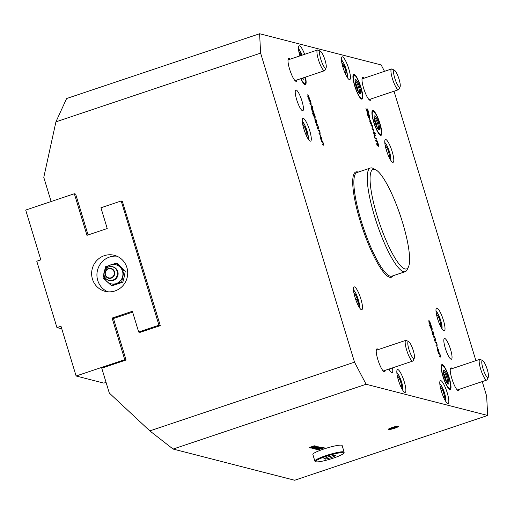 <?xml version="1.0" encoding="UTF-8"?>
<svg xmlns="http://www.w3.org/2000/svg" width="514" height="514" viewBox="0 0 514 514"><rect width="100%" height="100%" fill="white"/><g stroke="black" fill="none" stroke-linecap="round" stroke-linejoin="round"><path stroke-width="0.77" d="M122.326 201.27L160.297 325.658L140.001 332.359M132.625 312.094L113.465 318.526L126.071 360.006L101.753 368.172L109.315 393.062L149.818 430.886L173.102 449.056L366.096 384.266L354.512 362.164L149.818 430.886M354.512 362.164L260.617 53.128L259.602 33.744L66.608 98.534L55.923 121.85L260.617 53.128M55.923 121.85L43.78 177.356L51.124 201.533M74.337 193.739L25.7 210.065L40.824 259.846L36.77 261.208L56.938 327.579L60.986 326.217L76.111 375.997L124.748 359.665L112.116 318.082L132.381 311.278L138.677 332.018L158.942 325.214L121.201 200.98L100.937 207.778L107.233 228.524L86.969 235.322L74.337 193.739L75.654 194.08L88.074 234.956M259.602 33.744L381.17 64.944L384.523 71.337M440.363 387.305L440.453 386.708L442.682 390.036L444.501 396.024L444.135 398.427M441.179 390.544L442.682 390.036M443.248 396.448L444.501 396.024M397.406 376.28L397.495 375.683L399.725 378.998L401.55 384.986L401.177 387.408M398.221 379.505L399.725 378.998M400.29 385.41L401.55 384.986M385.339 146.175L385.416 145.603L387.64 148.861L389.477 154.855L389.13 157.355M386.142 149.362L387.64 148.861M388.205 155.279L389.477 154.855M299.026 52.467L299.109 51.882L301.403 55.403M299.835 55.673L301.332 55.171M385.23 370.324A12.028 2.544 -108.6 0 1 384.575 371.699A12.028 2.544 -108.6 0 1 384.215 371.699A12.028 2.544 -108.6 0 1 378.079 360.327A12.028 2.544 -108.6 0 1 376.916 348.89A12.028 2.544 -108.6 0 1 378.272 349.591M371.005 98.945A12.028 2.544 -108.6 0 1 370.35 100.314A12.028 2.544 -108.6 0 1 369.99 100.32A12.028 2.544 -108.6 0 1 363.854 88.941A12.028 2.544 -108.6 0 1 362.691 77.511A12.028 2.544 -108.6 0 1 364.047 78.212M459.227 389.316A12.028 2.544 -108.6 0 1 458.572 390.691A12.028 2.544 -108.6 0 1 458.212 390.691A12.028 2.544 -108.6 0 1 452.076 379.319A12.028 2.544 -108.6 0 1 450.913 367.883A12.028 2.544 -108.6 0 1 452.269 368.583M297.008 79.953A12.028 2.544 -108.6 0 1 296.353 81.328A12.028 2.544 -108.6 0 1 295.987 81.328A12.028 2.544 -108.6 0 1 289.857 69.955A12.028 2.544 -108.6 0 1 288.695 58.519A12.028 2.544 -108.6 0 1 290.05 59.219M394.026 91.216L475.887 360.655M482.248 381.587L486.649 396.082L487.664 415.466L294.67 480.256L173.102 449.056M296.186 89.982A10.935 2.313 -108.6 0 1 301.757 100.326A10.935 2.313 -108.6 0 1 302.817 110.722A10.935 2.313 -108.6 0 1 297.143 101.091A10.935 2.313 -108.6 0 1 295.852 89.989A10.935 2.313 -108.6 0 1 296.186 89.982M444.783 338.482A10.935 2.313 -108.6 0 1 450.354 348.826A10.935 2.313 -108.6 0 1 451.414 359.215A10.935 2.313 -108.6 0 1 445.741 349.584A10.935 2.313 -108.6 0 1 444.456 338.488A10.935 2.313 -108.6 0 1 444.783 338.482M317.986 448.227L319.83 447.578L317.986 448.227M311.471 447.835L313.347 447.437L312.615 447.251L311.471 447.835L311.58 447.482M318.699 448.484L317.099 449.21L318.07 449.101L321.077 447.912L318.661 448.356M316.926 448.767L317.099 449.21M321.089 448.086L321.019 447.707M312.801 448.407L311.966 448.375M311.998 448.304L317.067 446.467L312.942 448.144L317.928 446.685L312.84 448.536M313.084 447.816L312.942 448.144M314.928 446.351L316.386 446.268M316.258 446.191L314.208 447.289L310.726 448.079L313.071 446.962L314.035 447.212L315.48 446.454L314.96 446.46M315.892 446.171L315.512 446.345M313.032 446.974L313.347 447.437M320.723 448.433L319.586 448.992M317.523 449.583L319.348 449.39L322.323 448.028L323.216 448.234L321.359 448.407L319.714 449.409L317.504 449.602M322.451 448.381L322.381 448.015M320.742 448.478L320.845 448.851L320.736 448.478M313.418 448.671L318.487 446.833L314.362 448.51L319.579 447.109L314.253 448.895L313.386 448.735M314.497 448.176L314.362 448.51M321.52 447.63L321.102 447.765M321.745 447.617L324.283 447.154L316.997 449.602L316.123 449.442M316.155 449.371L321.848 447.63M316.592 448.889L315.031 449.172L316.271 448.42L319.907 447.193L320.742 447.321L316.47 448.491L315.757 448.78L316.592 448.889M320.44 447.141L319.348 447.585M315.686 448.748L314.902 448.754M315.57 448.786L315.692 449.197M309.242 447.598L314.311 445.76L310.186 447.437L315.403 446.043L310.083 447.829L310.437 447.565L309.21 447.668M310.321 447.103L310.186 447.437M404.968 268.938A52.486 11.09 -108.6 0 1 376.55 213.875A52.486 11.09 -108.6 0 1 375.811 169.813A52.486 11.09 -108.6 0 1 400.361 215.629A52.486 11.09 -108.6 0 1 408.431 266.978A52.486 11.09 -108.6 0 1 404.968 268.938M375.811 169.813L373.196 168.438A54.677 11.552 71.4 0 0 370.421 168.007A54.677 11.552 71.4 0 0 375.708 219.986A54.677 11.552 71.4 0 0 403.574 271.694A54.677 11.552 71.4 0 0 405.218 271.675A54.677 11.552 71.4 0 0 407.178 269.651L408.431 266.978M445.336 379.531A7.434 1.574 71.4 0 0 444 375.535M444.077 375.843A7.267 1.536 -108.6 0 1 445.22 379.236M443.961 330.875A12.028 2.544 -108.6 0 1 437.832 319.502A12.028 2.544 -108.6 0 1 436.669 308.066A12.028 2.544 -108.6 0 1 442.907 318.661A12.028 2.544 -108.6 0 1 444.327 330.875A12.028 2.544 -108.6 0 1 443.961 330.875M404.814 392.394A12.028 2.544 -108.6 0 1 398.678 381.022A12.028 2.544 -108.6 0 1 397.515 369.585A12.028 2.544 -108.6 0 1 403.753 380.18A12.028 2.544 -108.6 0 1 405.173 392.394A12.028 2.544 -108.6 0 1 404.814 392.394M310.238 141.144A12.028 2.544 -108.6 0 1 304.108 129.766A12.028 2.544 -108.6 0 1 302.945 118.336A12.028 2.544 -108.6 0 1 309.177 128.93A12.028 2.544 -108.6 0 1 310.597 141.138A12.028 2.544 -108.6 0 1 310.238 141.144M349.391 79.625A12.028 2.544 -108.6 0 1 343.256 68.253A12.028 2.544 -108.6 0 1 342.093 56.816A12.028 2.544 -108.6 0 1 348.331 67.411A12.028 2.544 -108.6 0 1 349.751 79.619A12.028 2.544 -108.6 0 1 349.391 79.625M392.754 162.321A12.028 2.544 -108.6 0 1 386.618 150.943A12.028 2.544 -108.6 0 1 385.455 139.512A12.028 2.544 -108.6 0 1 391.694 150.107A12.028 2.544 -108.6 0 1 393.114 162.315A12.028 2.544 -108.6 0 1 392.754 162.321M299.9 55.91A12.028 2.544 -108.6 0 1 299.142 45.791A12.028 2.544 -108.6 0 1 304.641 54.317M361.451 309.704A12.028 2.544 -108.6 0 1 355.315 298.326A12.028 2.544 -108.6 0 1 354.152 286.889A12.028 2.544 -108.6 0 1 360.391 297.484A12.028 2.544 -108.6 0 1 361.811 309.698A12.028 2.544 -108.6 0 1 361.451 309.704M447.765 403.419A12.028 2.544 -108.6 0 1 441.635 392.047A12.028 2.544 -108.6 0 1 440.472 380.611A12.028 2.544 -108.6 0 1 446.711 391.205A12.028 2.544 -108.6 0 1 448.124 403.413A12.028 2.544 -108.6 0 1 447.765 403.419M321.334 139.095L321.462 137.803L320.607 136.171L321.668 138.806M357.114 89.16A7.434 1.574 71.4 0 0 355.778 85.163M355.855 85.465A7.267 1.536 -108.6 0 1 356.999 88.864M376.119 125.397A7.434 1.574 71.4 0 0 374.777 121.407M374.86 121.709A7.267 1.536 -108.6 0 1 376.004 125.108M313.913 116.575L314.748 117.308L314.266 114.693L313.482 114.493L314.684 117.327M309.03 98.592L309.158 97.3L308.304 95.668L309.364 98.302M438.326 351.004L438.455 349.713L437.6 348.074L438.66 350.709M430.912 328.485L431.741 329.211L431.265 326.602L430.475 326.396L431.676 329.236M371.031 123.488L371.159 122.197L370.311 120.565L371.365 123.199M368.589 117.34L369.418 118.072L369.54 116.941L368.943 115.457L368.152 115.258L369.354 118.091M432.203 331.601L433.263 334.158L432.203 331.601L432.068 332.642M315.204 119.691L316.271 122.248L315.185 119.691M487.664 415.466L366.096 384.266M392.503 367.883A10.935 2.313 -108.6 0 1 392.156 372.695A10.935 2.313 -108.6 0 1 388.976 369.065M305.457 77.113A13.12 2.776 -108.6 0 1 305.367 84.585A13.12 2.776 -108.6 0 1 300.793 78.681M442.297 364.619A13.12 2.776 -108.6 0 1 448.979 377.025A13.12 2.776 -108.6 0 1 450.251 389.503A13.12 2.776 -108.6 0 1 443.447 377.944A13.12 2.776 -108.6 0 1 441.899 364.619A13.12 2.776 -108.6 0 1 442.297 364.619M354.075 74.241A13.12 2.776 -108.6 0 1 360.757 86.654A13.12 2.776 -108.6 0 1 362.029 99.125A13.12 2.776 -108.6 0 1 355.225 87.573A13.12 2.776 -108.6 0 1 353.677 74.247A13.12 2.776 -108.6 0 1 354.075 74.241M373.074 110.484A13.12 2.776 -108.6 0 1 379.762 122.891A13.12 2.776 -108.6 0 1 381.035 135.368A13.12 2.776 -108.6 0 1 374.231 123.81A13.12 2.776 -108.6 0 1 372.682 110.491A13.12 2.776 -108.6 0 1 373.074 110.484M322.49 144.929L322.207 144.01L323.255 144.119L323.1 143.29L322.503 141.838L321.468 141.568L321.186 140.65L322.58 141.009L323.396 143.586L323.39 145.16L322.49 144.929M322.246 144.138L323.255 144.119M319.2 134.109L318.924 133.19L319.971 133.299L319.817 132.471L319.22 131.019L318.179 130.749L317.903 129.836L319.29 130.19L320.113 132.773L320.1 134.34L319.2 134.109M318.963 133.325L319.971 133.299M315.686 122.101L314.902 118.74L316.457 122.293L315.994 119.428L316.958 122.724L316.772 123.225L315.821 122.981L315.564 122.139M314.729 119.145L314.838 118.766M316.219 122.268L316.598 121.991M316.605 122.069L316.772 123.225M312.004 110.516L311.831 108.807L312.782 111.814L312.493 109L313.945 112.797L312.808 109.945L313.084 112.759L312.004 110.516M310.18 104.426L309.903 103.507L310.951 103.616L310.797 102.787L310.199 101.335L309.165 101.065L308.882 100.146L310.27 100.506L311.092 103.083L311.086 104.657L310.18 104.426M309.942 103.635L310.951 103.616M439.483 356.832L439.207 355.919L440.254 356.022L440.093 355.193L439.502 353.741L438.461 353.478L438.185 352.559L439.573 352.912L440.389 355.495L440.382 357.063L439.483 356.832M439.245 356.048L440.254 356.022M436.193 346.018L435.917 345.1L436.964 345.202L436.81 344.38L436.213 342.922L435.172 342.658L434.895 341.739L436.283 342.093L437.106 344.676L437.099 346.25L436.193 346.018M435.956 345.228L436.964 345.202M432.679 334.004L431.895 330.65L433.45 334.203L432.987 331.337L433.951 334.627L433.765 335.128L432.814 334.884L432.557 334.049M431.728 331.048L431.831 330.669M433.212 334.171L433.591 333.894M433.598 333.971L433.765 335.128M428.997 322.426L428.83 320.717L429.775 323.724L429.486 320.903L430.938 324.7L429.8 321.848L430.077 324.662L428.997 322.426M378.041 143.393L377.192 141.446L377.417 142.898L376.961 141.414L375.766 141.106L375.49 140.187L376.685 140.495L376.691 139.924L378.041 143.393M373.363 133.177L373.08 132.265L375.014 132.76L375.291 133.679L373.363 133.177M372.901 128.224L372.149 126.213L371.166 125.962L370.89 125.043L372.277 125.403L372.901 128.224M369.733 119.023L367.105 114.14L369.001 114.628L369.829 117.224L369.81 119.023M367.542 109.842L367.863 113.498L365.949 108.454L367.317 112.547L367.208 108.827L368.48 111.403L368.724 113.459L368.287 111.416L367.317 109.906L367.664 113.562M367.015 109.212L367.118 108.859M370.131 120.514L370.658 124.035L369.977 122.146L369.862 119.589L371.693 123.835L371.275 124.285L370.131 120.514L369.797 121.452M371.365 123.129L371.404 124.317M373.999 131.828L373.248 129.817L372.258 129.56L371.982 128.648L373.37 129.001L373.999 131.828M375.059 138.761L373.993 135.002L374.243 134.61L375.143 134.841L375.426 135.76L374.378 135.651L374.533 136.48L375.13 137.938L376.164 138.202L376.447 139.121L375.059 138.761M373.993 135.002L374.102 134.662M374.635 135.555L374.173 135.722L374.327 136.551M376.897 144.909L376.871 143.438L377.636 143.637L377.642 143.065L378.51 144.704L378.111 144.601L378.625 146.291L377.918 144.55L377.025 144.44L377.456 145.989L376.897 144.909M377.257 144.383L376.82 144.511L376.968 145.256M432.056 330.168L429.428 325.285L431.323 325.773L432.145 328.362L432.133 330.168M434.503 340.448L434.227 339.536L435.274 339.638L435.12 338.816L434.523 337.357L433.482 337.094L433.206 336.175L434.593 336.529L435.416 339.111L435.403 340.679L434.503 340.448M434.266 339.664L435.274 339.638M437.427 348.029L437.954 351.55L437.273 349.661L437.157 347.104L438.988 351.351L438.57 351.801L437.427 348.029L437.093 348.967M438.66 350.644L438.699 351.833M308.124 95.623L308.657 99.144L307.976 97.255L307.86 94.698L309.691 98.939L309.274 99.388L308.124 95.623L307.796 96.555M309.357 98.238L309.396 99.427M311.047 107.355L311.015 105.884L311.786 106.077L311.792 105.511L312.66 107.15L312.261 107.047L312.769 108.737L312.069 106.996L311.176 106.886L311.606 108.435L311.047 107.355M311.407 106.828L310.97 106.957L311.118 107.702M315.063 118.259L312.428 113.376L314.33 113.864L315.153 116.46L315.14 118.259M317.511 128.545L317.234 127.626L318.282 127.735L318.121 126.907L317.53 125.455L316.489 125.185L316.213 124.266L317.601 124.626L318.417 127.202L318.41 128.776L317.511 128.545M317.273 127.755L318.282 127.735M320.434 136.12L320.961 139.641L320.28 137.752L320.164 135.195L321.995 139.442L321.578 139.892L320.434 136.12L320.1 137.058M321.668 138.741L321.706 139.924M321.231 140.785L322.58 141.009M322.374 141.074L322.625 141.909M323.396 143.586L323.184 145.231M317.941 129.965L319.29 130.19M319.085 130.26L319.342 131.089M320.113 132.773L319.901 134.411M314.703 118.811L315.609 119.839M316.752 122.795L316.566 123.289M315.635 122.12L316.271 122.248M315.005 119.762L315.076 120.732M311.645 108.923L311.747 109.598M312.306 111.519L312.589 111.872M312.39 109.154L312.859 109.99M313.617 112.309L313.713 112.739M313.084 111.641L312.795 109.945M312.885 111.711L312.878 112.829M308.92 100.281L310.27 100.506M310.07 100.571L310.321 101.406M310.886 103.153L310.88 104.727M438.224 352.688L439.573 352.912M439.367 352.983L439.624 353.818M440.389 355.495L440.183 357.134M434.934 341.868L436.283 342.093M436.084 342.163L436.335 342.999M437.106 344.676L436.894 346.314M431.696 330.714L432.602 331.748M433.745 334.698L433.559 335.199M432.627 334.023L433.263 334.158M428.637 320.832L428.939 321.436M429.299 323.422L429.556 323.788M429.383 321.057L429.852 321.892M430.616 324.212L430.713 324.642M430.083 323.55L429.788 321.848M429.877 323.614L429.877 324.732M375.528 140.316L376.685 140.495M376.672 140.611L377.469 141.755M373.119 132.394L375.014 132.76M374.809 132.824L375.053 133.614M370.928 125.172L372.277 125.403M372.072 125.467L372.316 126.277M372.83 127.96L372.946 128.352M367.144 114.275L369.001 114.628M368.801 114.699L369.058 115.534M369.617 117.263L369.534 119.094M366.077 108.672L366.296 109.964M366.906 111.872L367.317 112.547M367.067 108.936L367.773 110.169M368.519 112.341L368.789 113.472M369.714 119.678L370.446 120.687M371.493 123.906L371.198 124.388M372.02 128.776L373.37 129.001M373.17 129.072L373.415 129.875M373.922 131.558L374.038 131.957M374.076 134.687L375.143 134.841M374.944 134.912L375.181 135.696M374.924 138.003L376.164 138.202M375.965 138.272L376.203 139.056M376.749 143.528L377.636 143.637M377.629 143.753L378.227 143.785M378.028 143.856L378.265 144.64M429.466 325.413L431.323 325.773M431.124 325.837L431.374 326.679M431.933 328.401L431.85 330.232M433.244 336.304L434.593 336.529M434.388 336.599L434.645 337.435M435.21 339.182L435.204 340.75M437.009 347.194L437.742 348.203M438.789 351.415L438.493 351.904M307.706 94.788L308.445 95.79M309.486 99.009L309.197 99.491M310.893 105.968L311.786 106.077M311.78 106.199L312.377 106.231M312.178 106.302L312.416 107.085M312.473 113.51L314.33 113.864M314.125 113.935L314.382 114.77M314.941 116.498L314.857 118.329M316.251 124.401L317.601 124.626M317.395 124.69L317.652 125.525M318.417 127.202L318.211 128.847M320.016 135.285L320.749 136.294M321.79 139.512L321.501 139.994M487.298 369.63A8.924 1.883 -108.6 0 1 488.3 377.212A8.924 1.883 -108.6 0 1 483.353 369.682A8.924 1.883 -108.6 0 1 482.755 360.693A8.924 1.883 -108.6 0 1 487.298 369.63M482.755 360.693L480.352 359.427A10.935 2.313 71.4 0 0 479.793 359.337A10.935 2.313 71.4 0 0 480.635 369.026A10.935 2.313 71.4 0 0 486.758 380.071A10.935 2.313 71.4 0 0 487.15 379.666L488.3 377.212M399.076 79.259A8.924 1.883 -108.6 0 1 400.078 86.834A8.924 1.883 -108.6 0 1 395.131 79.31A8.924 1.883 -108.6 0 1 394.534 70.322A8.924 1.883 -108.6 0 1 399.076 79.259M394.534 70.322L392.131 69.056A10.935 2.313 71.4 0 0 391.572 68.966A10.935 2.313 71.4 0 0 392.413 78.655A10.935 2.313 71.4 0 0 398.536 89.699A10.935 2.313 71.4 0 0 398.928 89.295L400.078 86.834M325.079 60.273A8.924 1.883 -108.6 0 1 326.082 67.848A8.924 1.883 -108.6 0 1 321.134 60.318A8.924 1.883 -108.6 0 1 320.537 51.329A8.924 1.883 -108.6 0 1 325.079 60.273M320.537 51.329L318.134 50.064A10.935 2.313 71.4 0 0 317.575 49.974A10.935 2.313 71.4 0 0 318.417 59.663A10.935 2.313 71.4 0 0 324.54 70.707A10.935 2.313 71.4 0 0 324.932 70.302L326.082 67.848M413.301 350.644A8.924 1.883 -108.6 0 1 414.303 358.219A8.924 1.883 -108.6 0 1 409.356 350.689A8.924 1.883 -108.6 0 1 408.759 341.701A8.924 1.883 -108.6 0 1 413.301 350.644M408.759 341.701L406.356 340.435A10.935 2.313 71.4 0 0 405.797 340.352A10.935 2.313 71.4 0 0 406.638 350.04A10.935 2.313 71.4 0 0 412.761 361.085A10.935 2.313 71.4 0 0 413.153 360.68L414.303 358.219M305.714 134.148L306.974 133.724L306.607 136.159M303.639 128.243L305.143 127.735L306.974 133.724M302.83 125.018L302.919 124.427L305.143 127.735M344.849 72.596L346.115 72.172L345.768 74.659M342.78 66.679L344.277 66.177L346.115 72.172M341.977 63.485L342.061 62.907L344.277 66.177M354.165 294.137L355.046 293.841L357.397 299.103L358.309 304.23L357.564 304.166M357.397 299.103L355.759 299.649M354.082 293.757L355.046 293.841M439.451 323.904L440.704 323.486L440.331 325.882M437.375 318.005L438.885 317.498L440.704 323.486M436.559 314.767L436.649 314.163L438.885 317.498M398.453 426.183A5.468 0.726 -16.9 0 1 398.62 426.292A5.468 0.726 -16.9 0 1 393.602 428.573A5.468 0.726 -16.9 0 1 388.16 429.473A5.468 0.726 -16.9 0 1 392.619 427.359A5.468 0.726 -16.9 0 1 398.453 426.183M389.336 429.241A4.375 0.578 -16.9 0 1 389.265 429.216A4.375 0.578 -16.9 0 1 393.223 427.327A4.375 0.578 -16.9 0 1 397.56 426.697A4.375 0.578 -16.9 0 1 393.724 428.387A4.375 0.578 -16.9 0 1 389.336 429.241M396.429 426.858A3.283 0.437 -16.9 0 1 396.525 426.928A3.283 0.437 -16.9 0 1 393.518 428.297A3.283 0.437 -16.9 0 1 390.248 428.837A3.283 0.437 -16.9 0 1 392.927 427.571A3.283 0.437 -16.9 0 1 396.429 426.858M314.857 461.071L312.846 454.434A15.311 2.03 -16.9 0 1 323.794 449.03A15.311 2.03 -16.9 0 1 342.138 445.535L344.155 452.172A15.311 2.03 163.1 0 0 325.805 455.667A15.311 2.03 163.1 0 0 314.857 461.071A15.311 2.03 163.1 0 0 315.069 461.289L315.879 461.713A14.655 1.947 163.1 0 0 330.264 459.105A14.655 1.947 163.1 0 0 343.667 453.271A14.655 1.947 163.1 0 0 326.152 456.336A14.655 1.947 163.1 0 0 315.879 461.713M331.222 457.633L325.394 459.137L323.865 458.745L328.17 456.85L333.997 455.346L335.526 455.738L331.222 457.633L330.778 456.175M343.667 453.271L344.104 452.468A15.311 2.03 163.1 0 0 344.155 452.172M325.394 459.137L325.111 458.199M115.033 290.93A18.588 18.003 104.4 0 1 105.055 291.309A18.588 18.003 104.4 0 1 92.237 268.828A18.588 18.003 104.4 0 1 114.294 255.297A18.588 18.003 104.4 0 1 127.71 272.619A18.588 18.003 104.4 0 1 115.033 290.93M56.938 327.579L61.783 328.819M111.159 285.405L112.315 285.707L122.846 282.167L124.272 276.673L125.275 271.071L117.179 263.502L116.016 263.207L124.118 270.769L121.689 281.871L111.159 285.405L103.057 277.843L105.486 266.74L116.016 263.207M106.893 281.569A9.843 9.528 104.4 0 1 110.536 264.916A9.843 9.528 104.4 0 1 122.692 276.269A9.843 9.528 104.4 0 1 106.893 281.569M122.846 282.167L121.689 281.871M125.275 271.071L124.118 270.769M117.173 271.392A6.984 6.766 104.4 0 1 104.74 276.975A6.984 6.766 104.4 0 1 108.692 266.939A6.984 6.766 104.4 0 1 117.173 271.392M76.111 375.997L103.86 383.116L106.07 382.377M124.748 359.665L126.071 360.006M158.942 325.214L160.265 325.555M121.201 200.98L122.518 201.315M138.677 332.018L140.193 332.41M112.116 318.082L113.626 318.468M116.884 256.184A18.588 18.003 -75.6 0 0 97.525 270.184A18.588 18.003 -75.6 0 0 107.747 291.779M439.811 383.714A9.625 2.037 -108.6 0 1 444.199 392.047A9.625 2.037 -108.6 0 1 445.728 401.338M396.859 372.689A9.625 2.037 -108.6 0 1 401.248 381.022A9.625 2.037 -108.6 0 1 402.777 390.319M384.8 142.616A9.625 2.037 -108.6 0 1 389.188 150.949A9.625 2.037 -108.6 0 1 390.717 160.239M298.48 48.894A9.625 2.037 -108.6 0 1 302.123 55.165L298.461 48.586M405.218 271.675L391.848 276.166A54.677 11.552 -108.6 0 1 390.197 276.185A54.677 11.552 -108.6 0 1 362.331 224.477A54.677 11.552 -108.6 0 1 357.044 172.498L370.421 168.007M358.2 172.113A55.551 11.738 71.4 0 0 357.628 171.92A55.551 11.738 71.4 0 0 362.878 229.43A55.551 11.738 71.4 0 0 393.004 275.774M302.283 121.439A9.625 2.037 -108.6 0 1 306.672 129.772A9.625 2.037 -108.6 0 1 308.201 139.063M341.437 59.92A9.625 2.037 -108.6 0 1 345.826 68.253A9.625 2.037 -108.6 0 1 347.355 77.543M353.497 289.992A9.625 2.037 -108.6 0 1 358.155 299.167A9.625 2.037 -108.6 0 1 359.414 307.623M436.007 311.169A9.625 2.037 -108.6 0 1 440.395 319.502A9.625 2.037 -108.6 0 1 441.924 328.799M443.113 376.299A12.246 2.589 71.4 0 0 450.611 387.498A12.246 2.589 71.4 0 0 444.501 367.381A12.246 2.589 71.4 0 0 443.113 376.299M446.467 381.921A6.56 1.388 71.4 0 0 443.454 372.946M447.514 383.431A6.56 1.388 71.4 0 0 446.576 376.89A6.56 1.388 71.4 0 0 443.376 371.114M443.177 371.114L444.302 376.614A7.434 1.574 71.4 0 0 448.831 383.399A7.434 1.574 71.4 0 0 445.118 371.185A7.434 1.574 71.4 0 0 444.276 376.601C446.833 382.692 447.951 384.999 447.662 383.547L447.353 383.553M300.992 78.616A12.246 2.589 71.4 0 0 305.091 83.756A12.246 2.589 71.4 0 0 305.252 77.184M302.63 78.52A6.56 1.388 71.4 0 0 302.81 78.006M302.264 78.186A7.434 1.574 71.4 0 0 303.986 77.608M373.896 122.165A12.246 2.589 71.4 0 0 381.394 133.364A12.246 2.589 71.4 0 0 375.278 113.247A12.246 2.589 71.4 0 0 373.896 122.165M377.244 127.793A6.56 1.388 71.4 0 0 374.231 118.811M378.298 129.297A6.56 1.388 71.4 0 0 377.36 122.756A6.56 1.388 71.4 0 0 374.16 116.98M375.059 122.467A7.434 1.574 71.4 0 0 379.608 129.265A7.434 1.574 71.4 0 0 375.901 117.051A7.434 1.574 71.4 0 0 375.059 122.467M354.891 85.928A12.246 2.589 71.4 0 0 362.389 97.127A12.246 2.589 71.4 0 0 356.279 77.01A12.246 2.589 71.4 0 0 354.891 85.928M358.245 91.55A6.56 1.388 71.4 0 0 355.232 82.574M359.292 93.06A6.56 1.388 71.4 0 0 358.354 86.519A6.56 1.388 71.4 0 0 355.155 80.737M356.054 86.23A7.434 1.574 71.4 0 0 360.61 93.028A7.434 1.574 71.4 0 0 356.896 80.814A7.434 1.574 71.4 0 0 356.054 86.23M105.158 274.913A5.044 4.883 -75.6 0 0 111.287 278.125A5.044 4.883 -75.6 0 0 114.513 271.771A5.044 4.883 -75.6 0 0 108.383 268.559A5.044 4.883 -75.6 0 0 105.158 274.913M105.46 274.778A4.658 4.51 104.4 0 1 110.773 268.777A4.658 4.51 104.4 0 1 113.099 276.429A4.658 4.51 104.4 0 1 105.46 274.778M445.901 401.601L445.028 394.675L442.258 387.164L439.791 383.399M402.95 390.576L402.076 383.656L399.301 376.139L396.84 372.38M390.891 160.503L390.017 153.577L387.241 146.066L384.78 142.301M312.763 447.7L312.891 448.112M311.407 447.797L311.285 447.386M318.121 449.107L318.25 449.519M319.785 448.613L319.914 449.03M322.387 447.848L322.509 448.266M320.697 448.324L320.82 448.741M314.183 448.06L314.311 448.478M321.166 447.964L321.038 447.546M315.59 448.433L315.712 448.844M310.006 446.994L310.135 447.405M457.222 389.991L486.758 380.071M450.258 369.258L479.793 359.337M369.001 99.613L398.536 89.699M362.036 78.886L391.572 68.966M294.997 80.627L324.54 70.707M288.039 59.894L317.575 49.974M383.226 370.999L412.761 361.085M376.261 350.265L405.797 340.352M308.374 139.326L307.5 132.4L304.731 124.889L302.264 121.124M347.528 77.807L346.654 70.881L343.879 63.37L341.418 59.605M353.478 289.684L355.906 293.372L358.194 299.18L359.588 307.88M442.098 329.056L441.224 322.137L438.455 314.619L435.988 310.861M449.904 389.516L450.746 386.746L449.551 379.544L446.081 370.125L443.993 366.572L441.61 364.818M445.272 379.364L444.045 375.708M305.02 84.604L305.862 81.835L305.277 77.177M302.47 78.636L302.322 78.167M380.681 135.381L381.529 132.612L380.334 125.41L376.858 115.991L374.777 112.438L372.393 110.683M376.049 125.236L374.822 121.574M378.137 129.419L378.445 129.419C378.728 130.871 377.61 128.558 375.085 122.486L373.961 116.98M361.683 99.144L362.524 96.375L361.329 89.173L357.86 79.754L355.772 76.2L353.388 74.446M357.05 88.993L355.823 85.337M359.132 93.182L359.44 93.175C359.729 94.627 358.611 92.321 356.08 86.243L354.956 80.743M397.56 426.697L397.855 426.157M389.265 429.216L388.719 428.933M391.7 428.001A3.283 3.283 0 0 0 394.861 427.038M104.74 276.975A7.106 7.106 0 0 0 114.545 279.822A7.106 7.106 0 0 0 117.076 269.934A7.106 7.106 0 0 0 107.111 267.71"/></g></svg>
